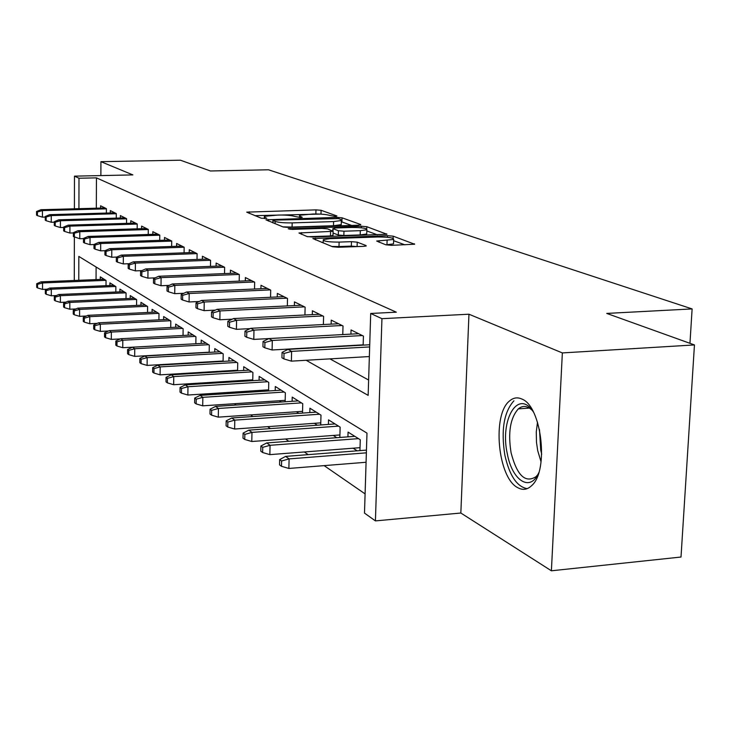 <?xml version="1.0" encoding="UTF-8"?>
<svg xmlns="http://www.w3.org/2000/svg" width="731" height="731" viewBox="0 0 731 731"><rect width="100%" height="100%" fill="white"/><g stroke="black" fill="none" stroke-linecap="round" stroke-linejoin="round"><path stroke-width="1.1" d="M335.401 216.449L336.945 215.983L321.083 210.29L315.966 209.879L246.712 212.145L261.406 218.267L266.87 218.322L264.832 217.335L264.339 216.33L278.173 215.042C285.739 214.932 291.285 215.398 294.812 216.44L300.487 217.5L302.223 217.262L300.094 216.275L299.527 215.243L312.987 214.009C320.47 213.9 326.017 214.357 329.654 215.389L335.401 216.449M521.87 399.044C517.53 397.052 513.491 397.637 509.735 400.798C491.89 414.075 497.683 477.873 517.749 487.668C522.756 490.446 527.426 489.733 531.775 485.521C549.164 470.627 541.644 406.189 521.87 399.044M385.831 244.803L391.706 245.324L414.614 244.227L393.187 236.168L387.503 235.674L312.859 238.534L332.514 246.74L338.38 247.27L363.645 246.347L366.204 245.972L366.003 245.525L357.231 242.171L351.456 241.659L339.12 242.098C328.246 242.08 322.965 241.257 323.266 239.631L330.229 238.626L377.753 236.981C388.654 237.008 393.954 237.831 393.662 239.466L376.675 241.038L385.831 244.803M694.45 344.931L681.009 557.031L551.393 570.792L562.349 352.927L694.45 344.931L606.739 313.416L692.12 308.921L268.469 169.784L210.409 170.981L180.438 160.208L100.933 161.67L132.887 174.91L74.471 176.144L78.994 178.236L96.446 177.861L396.321 312.183L370.699 313.471L381.938 318.679L375.423 520.901L364.495 513.098L366.98 433.127L78.829 256.417L78.774 280.302M562.349 352.927L468.955 314.211L381.938 318.679M358.492 225.212L360.694 224.508L342.044 217.82L336.763 217.381L265.929 219.812L283.189 226.994L288.617 227.46L358.492 225.212M366.807 226.701L386.891 234.24L312.685 237.036L307.047 236.542L298.961 232.997L333.108 231.298L327.589 228.885L322.097 228.419L292.181 229.388L288.242 228.803L361.333 226.235L366.807 226.701L366.743 228.904M100.933 161.67L100.869 175.586M353.11 448.204L357.185 450.826M333.272 435.448L336.753 437.695M314.394 423.313L317.336 425.214M296.411 411.754L298.869 413.335M279.26 400.734L281.271 402.023M262.886 390.208L264.494 391.24M247.242 380.147L248.467 380.933M232.266 370.526L233.152 371.092M217.939 361.306L218.496 361.671M106.361 213.077L106.388 208.646L100.604 205.786L100.595 208.088M116.266 218.13L116.293 213.562L110.308 210.592L110.29 212.959M126.536 223.375L126.564 218.651L120.359 215.581L120.341 218.012M137.181 228.821L137.218 223.942L130.785 220.744L130.767 223.247M148.238 234.477L148.283 229.424L141.595 226.107L141.576 228.684M159.724 240.353L159.778 235.117L152.825 231.672L152.806 234.322M171.657 246.466L171.721 241.038L164.502 237.456L164.466 240.188M184.084 252.825L184.148 247.206L176.637 243.478L176.6 246.292M197.014 259.459L197.087 253.62L189.265 249.737L189.228 252.643M210.482 266.376L210.574 260.3L202.414 256.261L202.377 259.258M224.536 273.595L224.636 267.281L216.129 263.059L216.084 266.157M239.201 281.133L239.32 274.554L230.439 270.15L230.384 273.357M254.525 289.019L254.662 282.157L245.378 277.561L245.314 280.878M270.561 297.27L270.708 290.116L260.994 285.3L260.921 288.736M287.338 305.923L287.511 298.449L277.332 293.405L277.259 296.969M304.928 315.006L305.119 307.175L294.456 301.885L294.365 305.585M323.376 324.537L323.595 316.34L312.402 310.785L312.301 314.632M342.766 334.57L343.013 325.962L331.244 320.132L331.134 324.135M363.152 345.123L363.426 336.086L351.054 329.946L350.935 334.122M96.446 177.861L96.328 208.207M309.798 347.865L310.255 348.111M329.946 358.875L368.634 380.029M355.467 345.288L355.951 345.535M176.381 363.718L176.92 364.093M189.932 373.066L190.764 373.642M204.086 382.825L205.247 383.629M218.88 393.031L220.396 394.082M234.377 403.722L236.277 405.038M250.605 414.916L252.935 416.524M267.628 426.666L270.424 428.585M285.519 439.002L288.818 441.277M304.324 451.968L308.19 454.636M324.125 465.629L365.089 493.891M96.108 267.016L96.053 279.598M100.293 279.425L100.302 276.848L106.032 280.448L106.013 285.693M109.915 285.529L109.924 282.879L115.863 286.607L115.836 292.025M119.884 291.852L119.902 289.129L126.061 292.994L126.015 298.595M130.219 298.403L130.237 295.607L136.624 299.609L136.578 305.412M140.937 305.211L140.964 302.332L147.589 306.481L147.534 312.493M152.066 312.274L152.094 309.304L158.983 313.617L158.919 319.849M163.625 319.611L163.662 316.55L170.816 321.037L170.743 327.497M175.65 327.241L175.687 324.089L183.125 328.749L183.042 335.456M188.15 335.182L188.196 331.92L195.945 336.781L195.844 343.744L122.753 347.709L116.969 346.001L116.987 341.843L115.836 341.002L115.809 345.151L116.969 346.001M201.171 343.451L201.217 340.089L209.294 345.142L209.185 352.388M214.731 352.077L214.786 348.586L223.211 353.868L223.083 361.406M228.876 361.068L228.94 357.459L237.73 362.969L237.584 370.827M243.651 370.462L243.715 366.715L252.899 372.472L252.743 380.668M259.076 380.275L259.158 376.392L268.761 382.404L268.579 390.975M275.221 390.546L275.304 386.507L285.355 392.812L285.154 401.767M292.117 401.301L292.217 397.107L302.744 403.704L302.515 413.088M309.825 412.576L309.935 408.209L320.982 415.135L320.726 424.967M328.411 424.419L328.53 419.859L340.134 427.132L339.842 437.458M347.929 436.855L348.075 432.103L360.273 439.751L359.944 450.607M689.954 343.323L692.12 308.921M468.955 314.211L460.841 513.025L551.393 570.792M460.841 513.025L375.423 520.901M306.152 360.273L368.15 395.361L370.699 313.471M286.534 349.171L287.429 349.683M78.994 178.236L78.93 208.682M74.288 280.485L74.37 233.198L73.383 232.632L73.374 236.533L79.77 238.745L83.489 238.626M74.407 208.81L74.471 176.144M320.269 214.101L254.891 215.654M351.629 225.431L341.34 221.749M338.49 218.587L274.737 220.113L272.937 220.369L275.13 221.42C278.685 222.516 284.359 223.001 292.172 222.882L333.592 221.584L341.377 220.515L340.737 219.401L338.49 218.587M282.879 226.866L292.071 227.058L292.172 222.882M341.276 223.814L341.258 224.645L333.473 225.724L292.071 227.058M366.825 230.959L377.424 234.825M307.714 236.725L330.467 235.949L333.007 235.291M360.319 230.667L366.861 229.753C367.044 228.246 361.955 227.478 351.565 227.46L335.374 227.981L333.062 228.712L338.426 230.731L343.972 231.206L360.319 230.667L360.191 234.934L366.734 234.011L366.752 233.226M360.191 234.934L343.853 235.492L338.307 235.007L333.062 233.006M393.543 242.975L393.516 243.862L385.95 244.848M331.783 246.448L338.992 246.548L339.12 242.098M357.02 246.594L351.328 246.1L338.992 246.548M323.193 242.281L321.521 242.336M404.947 244.839L393.616 240.718M36.696 283.719L36.705 287.301L37.555 287.923L37.546 284.332L36.696 283.719L40.991 281.846L42.535 282.952L42.544 289.412L47.067 289.22M37.546 284.332L42.535 282.952L105.876 280.348M40.991 281.846L104.149 279.26M42.544 289.412L37.555 287.923M37.409 211.99L36.55 211.497L36.559 215.133L37.418 215.636L37.409 211.99L42.435 210.601L40.872 209.724L105.017 207.969M106.379 208.847L42.435 210.601L42.444 217.153L45.258 217.07M37.418 215.636L42.444 217.153M40.872 209.724L36.55 211.497M538.747 472.738C530.414 492.603 512.129 480.687 507.305 453.75C499.584 419.786 518.215 388.17 533.31 411.882M532.122 410.246C527.289 405.732 522.692 405.276 518.334 408.876C510.256 417.931 507.844 432.56 511.088 452.781C517.018 475.515 525.342 483.474 536.07 476.658L537.861 474.556M513.939 400.789C503.897 411.973 500.872 430.139 504.883 455.285C509.489 475.579 516.908 486.709 527.161 488.655M45.34 289.979L45.349 293.624L46.227 294.273L46.227 290.618L45.34 289.979L49.699 288.069L51.307 289.211L51.307 295.781L56.351 295.562M46.227 290.618L51.307 289.211L115.662 286.479M49.699 288.069L113.872 285.355M51.307 295.781L46.227 294.273M54.304 296.466L54.304 300.176L55.218 300.843L55.218 297.133L54.304 296.466L58.736 294.511L60.39 295.699L60.39 302.387L65.991 302.131M55.218 297.133L60.39 295.699L125.805 292.829M58.736 294.511L123.95 291.669M60.39 302.387L55.218 300.843M63.606 303.201L63.597 306.974L64.547 307.669L64.556 303.886L63.606 303.201L68.102 301.19L69.82 302.424L69.811 309.231L76.006 308.948M64.556 303.886L69.82 302.424L136.322 299.418M68.102 301.19L134.403 298.221M69.811 309.231L64.547 307.669M73.255 310.182L73.246 314.028L74.233 314.75L74.242 310.894L73.255 310.182L77.824 308.135L79.606 309.405L79.597 316.34L86.422 316.02M74.242 310.894L79.606 309.405L147.233 306.262M77.824 308.135L145.241 305.01M79.597 316.34L74.233 314.75M46.144 217.006L45.258 216.495L45.258 220.195L46.154 220.707L46.144 217.006L51.261 215.59L49.653 214.676L114.822 212.831M116.293 213.735L51.261 215.59L51.261 222.261L54.286 222.169M46.154 220.707L51.261 222.261M49.653 214.676L45.258 216.495M55.209 222.206L54.286 221.676L54.286 225.44L55.209 225.98L55.209 222.206L60.417 220.762L58.745 219.812L124.992 217.875M126.564 218.807L60.417 220.762L60.417 227.551L63.652 227.451M55.209 225.98L60.417 227.551M58.745 219.812L54.286 221.676M64.611 227.597L63.652 227.049L63.652 230.886L64.611 231.435L64.611 227.597L69.92 226.126L68.184 225.148L135.537 223.101M137.218 224.07L69.92 226.126L69.911 233.043L73.383 232.933M64.611 231.435L69.911 233.043M68.184 225.148L63.652 227.049M74.37 233.198L79.789 231.7L77.979 230.685L146.474 228.529M79.77 238.745L79.789 231.7L148.283 229.534M77.979 230.685L73.383 232.632M83.279 317.437L83.27 321.357L84.293 322.106L84.303 318.186L83.279 317.437L87.921 315.335L89.776 316.66L89.758 323.732L97.26 323.358M84.303 318.186L89.776 316.66L158.563 313.361M87.921 315.335L156.498 312.064M89.758 323.732L84.293 322.106M84.522 239.019L83.489 238.425L83.48 242.409L84.513 243.012L84.522 239.019L90.041 237.493L88.159 236.433L157.841 234.158M159.778 235.199L90.041 237.493L90.014 244.666L93.997 244.538M84.513 243.012L90.014 244.666M88.159 236.433L83.489 238.425M93.705 324.984L93.687 328.977L94.756 329.754L94.765 325.752L93.705 324.984L98.42 322.828L100.348 324.208L100.321 331.408L108.544 330.988M94.765 325.752L100.348 324.208L170.341 320.735M98.42 322.828L168.185 319.392M100.321 331.408L94.756 329.754M104.551 332.833L104.524 336.9L105.639 337.713L105.657 333.638L104.551 332.833L109.339 330.622L111.35 332.057L111.313 339.394L120.295 338.919M105.657 333.638L111.35 332.057L182.586 328.411M109.339 330.622L180.338 327.004M111.313 339.394L105.639 337.713M115.836 341.002L120.706 338.727L122.799 340.226L195.323 336.388M116.987 341.843L122.799 340.226L122.753 347.709M120.706 338.727L192.993 334.935M127.605 349.519L127.569 353.749L128.775 354.636L128.802 350.387L127.605 349.519L132.549 347.188L134.732 348.742L134.678 356.381L209.185 352.196M128.802 350.387L134.732 348.742L208.591 344.703M132.549 347.188L206.16 343.186M134.678 356.381L128.775 354.636M139.868 358.4L139.831 362.722L141.092 363.636L141.129 359.305L139.868 358.4L144.902 355.997L147.187 357.623L147.114 365.418L223.092 361.013M141.129 359.305L147.187 357.623L222.425 353.375M144.902 355.997L219.894 351.785M147.114 365.418L141.092 363.636M95.076 245.077L93.997 244.456L93.979 248.513L95.057 249.143L95.076 245.077L100.695 243.514L98.749 242.418L169.647 240.015M171.721 241.093L100.695 243.514L100.668 250.834L105.072 250.678M95.057 249.143L100.668 250.834M98.749 242.418L93.997 244.456M106.05 251.373L104.935 250.733L104.917 254.872L106.032 255.521L106.05 251.373L111.797 249.783L109.76 248.641L181.928 246.1M184.148 247.224L111.797 249.783L111.752 257.248L116.805 257.056M106.032 255.521L111.752 257.248M109.76 248.641L104.935 250.733M117.49 257.933L116.33 257.266L116.302 261.488L117.463 262.164L117.49 257.933L123.347 256.316L121.236 255.119L194.711 252.442M197.068 253.611L123.347 256.316L123.301 263.928L129.058 263.708M117.463 262.164L123.301 263.928M121.236 255.119L116.33 257.266M129.414 264.777L128.199 264.083L128.172 268.387L129.387 269.09L129.414 264.777L135.399 263.123L133.188 261.872L208.033 259.039M210.491 260.263L135.399 263.123L135.336 270.89L141.841 270.625M129.387 269.09L135.336 270.89M133.188 261.872L128.199 264.083M141.86 271.914L140.59 271.192L140.553 275.587L141.823 276.327L141.86 271.914L147.973 270.223L145.67 268.926L221.913 265.929M224.481 267.199L147.973 270.223L147.9 278.155L155.21 277.853M141.823 276.327L147.9 278.155M145.67 268.926L140.59 271.192M152.678 367.666L152.633 372.079L153.949 373.038L153.985 368.616L152.678 367.666L157.795 365.198L160.18 366.898L160.098 374.857L237.602 370.206M153.985 368.616L160.18 366.898L236.853 362.421M157.795 365.198L234.212 360.758M160.098 374.857L153.949 373.038M154.853 279.37L153.528 278.612L153.483 283.098L154.808 283.875L154.853 279.37L161.094 277.643L158.691 276.281L236.405 273.111M239.074 274.436L161.094 277.643L161.012 285.739L169.199 285.392M154.808 283.875L161.012 285.739M158.691 276.281L153.528 278.612M166.056 377.351L166.01 381.865L167.381 382.861L167.426 378.347L166.056 377.351L171.273 374.811L173.759 376.593L173.667 384.716L252.752 379.809M167.426 378.347L173.759 376.593L251.921 371.86M171.273 374.811L249.161 370.133M173.667 384.716L167.381 382.861M168.432 287.164L167.052 286.369L166.997 290.956L168.386 291.76L168.432 287.164L174.819 285.392L172.306 283.975L251.537 280.613M254.333 281.992L174.819 285.392L174.727 293.67L183.846 293.268M168.386 291.76L174.727 293.67M172.306 283.975L167.052 286.369M180.054 387.485L180 392.09L181.434 393.141L181.489 388.526L180.054 387.485L185.363 384.862L187.968 386.726L187.858 395.032L268.606 389.842M181.489 388.526L187.968 386.726L267.674 381.728M185.363 384.862L264.786 379.919M187.858 395.032L181.434 393.141M182.649 295.324L181.197 294.483L181.142 299.18L182.586 300.021L182.649 295.324L189.183 293.506L186.551 292.016L267.354 288.453M270.278 289.905L189.183 293.506L189.073 301.967L199.207 301.501M182.586 300.021L189.073 301.967M186.551 292.016L181.197 294.483M194.702 398.093L194.638 402.799L196.146 403.896L196.21 399.181L194.702 398.093L200.111 395.389L202.834 397.335L202.715 405.824L285.181 400.341M196.21 399.181L202.834 397.335L284.158 392.054M200.111 395.389L281.133 390.162M202.715 405.824L196.146 403.896M197.534 303.858L196.018 302.99L195.954 307.788L197.471 308.674L197.534 303.858L204.223 302.004L201.464 300.45L283.911 296.658M286.972 298.175L204.223 302.004L204.104 310.657L215.325 310.118M197.471 308.674L204.104 310.657M201.464 300.45L196.018 302.99M210.062 409.205L209.989 414.02L211.57 415.171L211.643 410.347L210.062 409.205L215.563 406.418L218.423 408.465L218.286 417.145L302.561 411.334M211.643 410.347L218.423 408.465L301.419 402.872M215.563 406.418L298.257 400.89M218.286 417.145L211.57 415.171M213.15 312.822L211.551 311.909L211.478 316.815L213.077 317.738L213.15 312.822L220.004 310.922L217.107 309.286L301.254 305.256M304.471 306.856L220.004 310.922L219.857 319.776L232.275 319.155M213.077 317.738L219.857 319.776M217.107 309.286L211.551 311.909M226.181 420.873L226.098 425.798L227.752 427.014L227.834 422.07L226.181 420.873L231.782 417.995L234.788 420.133L234.624 429.024L320.781 422.856M227.834 422.07L234.788 420.133L319.52 414.221M231.782 417.995L316.203 412.138M234.624 429.024L227.752 427.014M229.543 322.225L227.871 321.265L227.78 326.291L229.461 327.269L229.543 322.225L236.561 320.279L233.527 318.561L319.447 314.275M322.819 315.947L236.561 320.279L236.405 329.343L250.093 328.63M229.461 327.269L236.405 329.343M233.527 318.561L227.871 321.265M243.103 433.127L243.012 438.171L244.748 439.441L244.848 434.388L243.103 433.127L248.814 430.148L251.976 432.396L251.793 441.506L339.915 434.954M244.848 434.388L251.976 432.396L338.526 426.127M248.814 430.148L335.036 423.934M251.793 441.506L244.748 439.441M260.912 446.011L260.803 451.182L262.639 452.526L262.74 447.335L260.912 446.011L266.733 442.931L270.059 445.298L269.858 454.627L360.036 447.674M262.74 447.335L270.059 445.298L358.501 438.637M266.733 442.931L354.827 436.343M269.858 454.627L262.639 452.526M279.662 459.589L279.544 464.889L281.472 466.296L281.599 460.987L279.662 459.589L285.602 456.391L289.101 458.894L288.882 468.452L366.076 462.266M281.599 460.987L289.101 458.894L366.368 452.836M285.602 456.391L366.45 450.104M288.882 468.452L281.472 466.296M246.776 332.112L245.013 331.097L244.912 336.251L246.676 337.274L246.776 332.112L253.977 330.11L250.779 328.301L338.554 323.751M342.09 325.505L253.977 330.11L253.794 339.403L268.88 338.59M246.676 337.274L253.794 339.403M250.779 328.301L245.013 331.097M264.914 342.519L263.05 341.45L262.95 346.732L264.805 347.81L264.914 342.519L272.298 340.463L268.926 338.563L358.638 333.711M362.366 335.556L272.298 340.463L272.096 349.985L363.161 344.849M264.805 347.81L272.096 349.985M268.926 338.563L263.05 341.45M284.021 353.484L282.065 352.36L281.947 357.779L283.902 358.912L284.021 353.484L291.614 351.373L288.06 349.363L369.731 344.758M369.658 346.933L291.614 351.373L291.386 361.141L369.356 356.554M283.902 358.912L291.386 361.141M288.06 349.363L282.065 352.36M300.057 217.509L300.094 216.275M264.814 218.578L264.832 217.335M249.253 213.397L249.28 211.798M315.865 213.854L315.966 209.879M320.982 214.137L321.083 210.29M268.478 221.1L268.515 219.455M336.735 218.322L336.763 217.381M341.925 221.904L342.044 217.82M360.685 224.965L360.694 224.508M272.992 222.909L273.047 220.598M275.075 223.741L275.13 221.42M333.473 225.724L333.592 221.584M386.653 234.331L386.672 233.829M301.537 234.34L301.583 232.622M330.467 235.949L330.586 231.654M290.052 229.342L290.07 228.547M361.288 227.789L361.333 226.235M332.998 230.941L333.062 228.712M338.307 235.007L338.426 230.731M343.853 235.492L343.972 231.206M379.115 242.299L379.161 240.682M386.955 244.812L387.092 240.398M351.328 246.1L351.456 241.659M357.103 246.585L357.231 242.171M365.984 246.064L366.003 245.525M315.445 239.905L315.49 238.16M387.448 237.292L387.503 235.674M393.114 238.333L393.187 236.168M414.358 244.328L414.376 243.77M541.068 461.864L537.705 450.634L536.481 442.328L536.271 431.893L537.523 422.198M539.505 429.618L540.73 450.113L541.708 454.216M299.472 217.509L299.509 216.001M264.293 218.578L264.33 217.08M272.882 222.864L272.928 220.543M341.258 224.645L341.377 220.515M332.998 235.592L333.108 231.298M366.734 234.011L366.861 229.753M332.806 230.868L332.861 228.611M393.516 243.862L393.662 239.466M323.175 243.003L323.248 240.49M529.418 408.081L518.334 408.876"/></g></svg>
